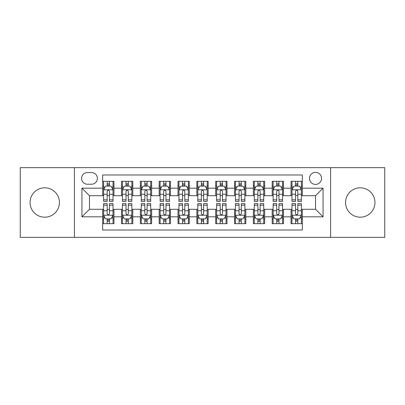 <?xml version="1.0" encoding="UTF-8"?>
<svg xmlns="http://www.w3.org/2000/svg" width="405" height="405" viewBox="0 0 405 405"><rect width="100%" height="100%" fill="white"/><g stroke="black" fill="none" stroke-linecap="round" stroke-linejoin="round"><path stroke-width="0.61" d="M360.263 187.809A14.691 14.691 0 0 0 345.566 202.5A14.691 14.691 0 0 0 360.263 217.191A14.691 14.691 0 0 0 374.954 202.5A14.691 14.691 0 0 0 360.263 187.809M44.737 187.809A14.691 14.691 0 0 0 30.046 202.5A14.691 14.691 0 0 0 44.737 217.191A14.691 14.691 0 0 0 59.434 202.5A14.691 14.691 0 0 0 44.737 187.809M315.525 172.363A6.029 6.029 0 0 0 309.496 178.387A6.029 6.029 0 0 0 315.525 184.417A6.029 6.029 0 0 0 321.55 178.387A6.029 6.029 0 0 0 315.525 172.363M330.591 237.35L384.75 237.35L384.75 167.65L330.591 167.65L330.591 237.35L74.409 237.35L74.409 167.65L20.25 167.65L20.25 237.35L74.409 237.35M302.338 181.308L291.033 181.308L291.033 188.183L283.5 188.183L283.5 195.716L291.033 195.716L291.033 188.183M283.5 188.183L283.5 181.308L272.195 181.308L272.195 188.183L264.662 188.183L264.662 195.716L272.195 195.716L272.195 188.183M264.662 188.183L264.662 181.308L253.363 181.308L253.363 188.183L245.825 188.183L245.825 195.716L253.363 195.716L253.363 188.183M245.825 188.183L245.825 181.308L234.525 181.308L234.525 188.183L226.987 188.183L226.987 195.716L234.525 195.716L234.525 188.183M226.987 188.183L226.987 181.308L215.688 181.308L215.688 188.183L208.15 188.183L208.15 195.716L215.688 195.716L215.688 188.183M208.15 188.183L208.15 181.308L196.85 181.308L196.85 188.183L189.312 188.183L189.312 195.716L196.85 195.716L196.85 188.183M189.312 188.183L189.312 181.308L178.013 181.308L178.013 188.183L170.475 188.183L170.475 195.716L178.013 195.716L178.013 188.183M170.475 188.183L170.475 181.308L159.175 181.308L159.175 188.183L151.637 188.183L151.637 195.716L159.175 195.716L159.175 188.183M151.637 188.183L151.637 181.308L140.338 181.308L140.338 188.183L132.805 188.183L132.805 195.716L140.338 195.716L140.338 188.183M132.805 188.183L132.805 181.308L121.5 181.308L121.5 195.716L113.967 195.716L113.967 181.308L102.662 181.308M102.662 223.692L113.967 223.692L113.967 209.284L121.5 209.284L121.5 223.692L132.805 223.692L132.805 209.284L140.338 209.284L140.338 216.817L132.805 216.817M140.338 216.817L140.338 223.692L151.637 223.692L151.637 209.284L159.175 209.284L159.175 216.817L151.637 216.817M159.175 216.817L159.175 223.692L170.475 223.692L170.475 209.284L178.013 209.284L178.013 216.817L170.475 216.817M178.013 216.817L178.013 223.692L189.312 223.692L189.312 209.284L196.85 209.284L196.85 216.817L189.312 216.817M196.85 216.817L196.85 223.692L208.15 223.692L208.15 209.284L215.688 209.284L215.688 216.817L208.15 216.817M215.688 216.817L215.688 223.692L226.987 223.692L226.987 209.284L234.525 209.284L234.525 216.817L226.987 216.817M234.525 216.817L234.525 223.692L245.825 223.692L245.825 209.284L253.363 209.284L253.363 216.817L245.825 216.817M253.363 216.817L253.363 223.692L264.662 223.692L264.662 209.284L272.195 209.284L272.195 216.817L264.662 216.817M272.195 216.817L272.195 223.692L283.5 223.692L283.5 209.284L291.033 209.284L291.033 216.817L283.5 216.817M87.404 184.229L91.55 184.229A5.837 5.837 0 0 0 97.387 178.387A5.837 5.837 0 0 0 91.55 172.55L87.404 172.55A5.837 5.837 0 0 0 81.567 178.387A5.837 5.837 0 0 0 87.404 184.229M330.591 167.65L74.409 167.65M302.338 188.183L302.338 174.995L102.662 174.995L102.662 195.716L89.475 195.716L89.475 209.284L102.662 209.284L102.662 230.005L302.338 230.005L302.338 209.284L315.525 209.284L315.525 195.716L302.338 195.716L302.338 188.183L323.058 188.183L323.058 216.817L302.338 216.817M102.662 216.817L81.942 216.817L81.942 188.183L102.662 188.183M291.033 216.817L291.033 223.692L302.338 223.692M102.662 186.016L103.604 186.016M107.183 186.016L109.446 186.016M113.025 186.016L113.967 186.016M102.662 195.529L103.604 195.529M107.183 195.529L109.446 195.529M113.025 195.529L113.967 195.529M102.662 209.471L103.604 209.471M107.183 209.471L109.446 209.471M113.025 209.471L113.967 209.471M102.662 218.983L103.604 218.983M107.183 218.983L109.446 218.983M113.025 218.983L113.967 218.983M121.5 195.529L122.442 195.529M126.021 195.529L128.284 195.529M131.863 195.529L132.805 195.529M121.5 186.016L122.442 186.016M126.021 186.016L128.284 186.016M131.863 186.016L132.805 186.016M121.5 209.471L122.442 209.471M126.021 209.471L128.284 209.471M131.863 209.471L132.805 209.471M121.5 218.983L122.442 218.983M126.021 218.983L128.284 218.983M131.863 218.983L132.805 218.983M140.338 209.471L141.279 209.471M144.858 209.471L147.116 209.471M150.695 209.471L151.637 209.471M140.338 218.983L141.279 218.983M144.858 218.983L147.116 218.983M150.695 218.983L151.637 218.983M140.338 186.016L141.279 186.016M144.858 186.016L147.116 186.016M150.695 186.016L151.637 186.016M140.338 195.529L141.279 195.529M144.858 195.529L147.116 195.529M150.695 195.529L151.637 195.529M159.175 209.471L160.117 209.471M163.696 209.471L165.954 209.471M169.533 209.471L170.475 209.471M159.175 218.983L160.117 218.983M163.696 218.983L165.954 218.983M169.533 218.983L170.475 218.983M159.175 186.016L160.117 186.016M163.696 186.016L165.954 186.016M169.533 186.016L170.475 186.016M159.175 195.529L160.117 195.529M163.696 195.529L165.954 195.529M169.533 195.529L170.475 195.529M178.013 209.471L178.954 209.471M182.534 209.471L184.791 209.471M188.371 209.471L189.312 209.471M178.013 218.983L178.954 218.983M182.534 218.983L184.791 218.983M188.371 218.983L189.312 218.983M178.013 186.016L178.954 186.016M182.534 186.016L184.791 186.016M188.371 186.016L189.312 186.016M178.013 195.529L178.954 195.529M182.534 195.529L184.791 195.529M188.371 195.529L189.312 195.529M196.85 209.471L197.792 209.471M201.371 209.471L203.629 209.471M207.208 209.471L208.15 209.471M196.85 218.983L197.792 218.983M201.371 218.983L203.629 218.983M207.208 218.983L208.15 218.983M196.85 186.016L197.792 186.016M201.371 186.016L203.629 186.016M207.208 186.016L208.15 186.016M196.85 195.529L197.792 195.529M201.371 195.529L203.629 195.529M207.208 195.529L208.15 195.529M215.688 209.471L216.629 209.471M220.209 209.471L222.466 209.471M226.046 209.471L226.987 209.471M215.688 218.983L216.629 218.983M220.209 218.983L222.466 218.983M226.046 218.983L226.987 218.983M215.688 186.016L216.629 186.016M220.209 186.016L222.466 186.016M226.046 186.016L226.987 186.016M215.688 195.529L216.629 195.529M220.209 195.529L222.466 195.529M226.046 195.529L226.987 195.529M234.525 209.471L235.467 209.471M239.046 209.471L241.304 209.471M244.883 209.471L245.825 209.471M234.525 218.983L235.467 218.983M239.046 218.983L241.304 218.983M244.883 218.983L245.825 218.983M234.525 186.016L235.467 186.016M239.046 186.016L241.304 186.016M244.883 186.016L245.825 186.016M234.525 195.529L235.467 195.529M239.046 195.529L241.304 195.529M244.883 195.529L245.825 195.529M253.363 209.471L254.305 209.471M257.884 209.471L260.142 209.471M263.721 209.471L264.662 209.471M253.363 218.983L254.305 218.983M257.884 218.983L260.142 218.983M263.721 218.983L264.662 218.983M253.363 186.016L254.305 186.016M257.884 186.016L260.142 186.016M263.721 186.016L264.662 186.016M253.363 195.529L254.305 195.529M257.884 195.529L260.142 195.529M263.721 195.529L264.662 195.529M272.195 209.471L273.137 209.471M276.716 209.471L278.979 209.471M282.558 209.471L283.5 209.471M272.195 218.983L273.137 218.983M276.716 218.983L278.979 218.983M282.558 218.983L283.5 218.983M272.195 186.016L273.137 186.016M276.716 186.016L278.979 186.016M282.558 186.016L283.5 186.016M272.195 195.529L273.137 195.529M276.716 195.529L278.979 195.529M282.558 195.529L283.5 195.529M291.033 209.471L291.975 209.471M295.554 209.471L297.817 209.471M301.396 209.471L302.338 209.471M291.033 218.983L291.975 218.983M295.554 218.983L297.817 218.983M301.396 218.983L302.338 218.983M291.033 186.016L291.975 186.016M295.554 186.016L297.817 186.016M301.396 186.016L302.338 186.016M291.033 195.529L291.975 195.529M295.554 195.529L297.817 195.529M301.396 195.529L302.338 195.529M89.475 195.716L81.942 188.183M89.475 209.284L81.942 216.817M323.058 188.183L315.525 195.716M323.058 216.817L315.525 209.284M109.446 183.759L107.183 183.759M113.025 199.832L109.446 199.832L109.446 201.371L113.025 201.371L113.025 189.879L111.137 186.113L105.487 186.113L103.604 189.879L103.604 201.371L107.183 201.371L107.183 199.832L103.604 199.832M103.604 189.879L103.604 181.308M113.025 189.879L113.025 181.308M107.183 186.113L107.183 181.308M109.446 181.308L109.446 186.113M109.446 199.832L109.446 191.292C108.692 189.839 107.938 189.839 107.183 191.292L107.183 199.832M107.183 221.241L109.446 221.241M103.604 205.168L107.183 205.168L107.183 203.629L103.604 203.629L103.604 215.121L105.487 218.887L111.137 218.887L113.025 215.121L113.025 203.629L109.446 203.629L109.446 205.168L113.025 205.168M113.025 215.121L113.025 223.692M103.604 215.121L103.604 223.692M109.446 218.887L109.446 223.692M107.183 223.692L107.183 218.887M107.183 205.168L107.183 213.708C107.938 215.161 108.692 215.161 109.446 213.708L109.446 205.168M128.284 183.759L126.021 183.759M131.863 199.832L128.284 199.832L128.284 201.371L131.863 201.371L131.863 189.879L129.975 186.113L124.325 186.113L122.442 189.879L122.442 201.371L126.021 201.371L126.021 199.832L122.442 199.832M122.442 189.879L122.442 181.308M131.863 189.879L131.863 181.308M126.021 186.113L126.021 181.308M128.284 181.308L128.284 186.113M128.284 199.832L128.284 191.292C127.529 189.839 126.775 189.839 126.021 191.292L126.021 199.832M147.116 183.759L144.858 183.759M150.695 199.832L147.116 199.832L147.116 201.371L150.695 201.371L150.695 189.879L148.812 186.113L143.162 186.113L141.279 189.879L141.279 201.371L144.858 201.371L144.858 199.832L141.279 199.832M141.279 189.879L141.279 181.308M150.695 189.879L150.695 181.308M144.858 186.113L144.858 181.308M147.116 181.308L147.116 186.113M147.116 199.832L147.116 191.292C146.367 189.839 145.613 189.839 144.858 191.292L144.858 199.832M165.954 183.759L163.696 183.759M169.533 199.832L165.954 199.832L165.954 201.371L169.533 201.371L169.533 189.879L167.65 186.113L162 186.113L160.117 189.879L160.117 201.371L163.696 201.371L163.696 199.832L160.117 199.832M160.117 189.879L160.117 181.308M169.533 189.879L169.533 181.308M163.696 186.113L163.696 181.308M165.954 181.308L165.954 186.113M165.954 199.832L165.954 191.292C165.205 189.839 164.45 189.839 163.696 191.292L163.696 199.832M184.791 183.759L182.534 183.759M188.371 199.832L184.791 199.832L184.791 201.371L188.371 201.371L188.371 189.879L186.487 186.113L180.838 186.113L178.954 189.879L178.954 201.371L182.534 201.371L182.534 199.832L178.954 199.832M178.954 189.879L178.954 181.308M188.371 189.879L188.371 181.308M182.534 186.113L182.534 181.308M184.791 181.308L184.791 186.113M184.791 199.832L184.791 191.292C184.042 189.839 183.288 189.839 182.534 191.292L182.534 199.832M126.021 221.241L128.284 221.241M122.442 205.168L126.021 205.168L126.021 203.629L122.442 203.629L122.442 215.121L124.325 218.887L129.975 218.887L131.863 215.121L131.863 203.629L128.284 203.629L128.284 205.168L131.863 205.168M131.863 215.121L131.863 223.692M122.442 215.121L122.442 223.692M128.284 218.887L128.284 223.692M126.021 223.692L126.021 218.887M126.021 205.168L126.021 213.708C126.775 215.161 127.524 215.161 128.284 213.708L128.284 205.168M144.858 221.241L147.116 221.241M141.279 205.168L144.858 205.168L144.858 203.629L141.279 203.629L141.279 215.121L143.162 218.887L148.812 218.887L150.695 215.121L150.695 203.629L147.116 203.629L147.116 205.168L150.695 205.168M150.695 215.121L150.695 223.692M141.279 215.121L141.279 223.692M147.116 218.887L147.116 223.692M144.858 223.692L144.858 218.887M144.858 205.168L144.858 213.708C145.613 215.161 146.362 215.161 147.116 213.708L147.116 205.168M163.696 221.241L165.954 221.241M160.117 205.168L163.696 205.168L163.696 203.629L160.117 203.629L160.117 215.121L162 218.887L167.65 218.887L169.533 215.121L169.533 203.629L165.954 203.629L165.954 205.168L169.533 205.168M169.533 215.121L169.533 223.692M160.117 215.121L160.117 223.692M165.954 218.887L165.954 223.692M163.696 223.692L163.696 218.887M163.696 205.168L163.696 213.708C164.45 215.161 165.2 215.161 165.954 213.708L165.954 205.168M182.534 221.241L184.791 221.241M178.954 205.168L182.534 205.168L182.534 203.629L178.954 203.629L178.954 215.121L180.838 218.887L186.487 218.887L188.371 215.121L188.371 203.629L184.791 203.629L184.791 205.168L188.371 205.168M188.371 215.121L188.371 223.692M178.954 215.121L178.954 223.692M184.791 218.887L184.791 223.692M182.534 223.692L182.534 218.887M182.534 205.168L182.534 213.708C183.283 215.161 184.037 215.161 184.791 213.708L184.791 205.168M203.629 183.759L201.371 183.759M207.208 199.832L203.629 199.832L203.629 201.371L207.208 201.371L207.208 189.879L205.325 186.113L199.675 186.113L197.792 189.879L197.792 201.371L201.371 201.371L201.371 199.832L197.792 199.832M197.792 189.879L197.792 181.308M207.208 189.879L207.208 181.308M201.371 186.113L201.371 181.308M203.629 181.308L203.629 186.113M203.629 199.832L203.629 191.292C202.88 189.839 202.125 189.839 201.371 191.292L201.371 199.832M201.371 221.241L203.629 221.241M197.792 205.168L201.371 205.168L201.371 203.629L197.792 203.629L197.792 215.121L199.675 218.887L205.325 218.887L207.208 215.121L207.208 203.629L203.629 203.629L203.629 205.168L207.208 205.168M207.208 215.121L207.208 223.692M197.792 215.121L197.792 223.692M203.629 218.887L203.629 223.692M201.371 223.692L201.371 218.887M201.371 205.168L201.371 213.708C202.12 215.161 202.875 215.161 203.629 213.708L203.629 205.168M222.466 183.759L220.209 183.759M226.046 199.832L222.466 199.832L222.466 201.371L226.046 201.371L226.046 189.879L224.162 186.113L218.513 186.113L216.629 189.879L216.629 201.371L220.209 201.371L220.209 199.832L216.629 199.832M216.629 189.879L216.629 181.308M226.046 189.879L226.046 181.308M220.209 186.113L220.209 181.308M222.466 181.308L222.466 186.113M222.466 199.832L222.466 191.292C221.717 189.839 220.963 189.839 220.209 191.292L220.209 199.832M220.209 221.241L222.466 221.241M216.629 205.168L220.209 205.168L220.209 203.629L216.629 203.629L216.629 215.121L218.513 218.887L224.162 218.887L226.046 215.121L226.046 203.629L222.466 203.629L222.466 205.168L226.046 205.168M226.046 215.121L226.046 223.692M216.629 215.121L216.629 223.692M222.466 218.887L222.466 223.692M220.209 223.692L220.209 218.887M220.209 205.168L220.209 213.708C220.958 215.161 221.712 215.161 222.466 213.708L222.466 205.168M241.304 183.759L239.046 183.759M244.883 199.832L241.304 199.832L241.304 201.371L244.883 201.371L244.883 189.879L243 186.113L237.35 186.113L235.467 189.879L235.467 201.371L239.046 201.371L239.046 199.832L235.467 199.832M235.467 189.879L235.467 181.308M244.883 189.879L244.883 181.308M239.046 186.113L239.046 181.308M241.304 181.308L241.304 186.113M241.304 199.832L241.304 191.292C240.55 189.839 239.8 189.839 239.046 191.292L239.046 199.832M239.046 221.241L241.304 221.241M235.467 205.168L239.046 205.168L239.046 203.629L235.467 203.629L235.467 215.121L237.35 218.887L243 218.887L244.883 215.121L244.883 203.629L241.304 203.629L241.304 205.168L244.883 205.168M244.883 215.121L244.883 223.692M235.467 215.121L235.467 223.692M241.304 218.887L241.304 223.692M239.046 223.692L239.046 218.887M239.046 205.168L239.046 213.708C239.795 215.161 240.55 215.161 241.304 213.708L241.304 205.168M260.142 183.759L257.884 183.759M263.721 199.832L260.142 199.832L260.142 201.371L263.721 201.371L263.721 189.879L261.838 186.113L256.188 186.113L254.305 189.879L254.305 201.371L257.884 201.371L257.884 199.832L254.305 199.832M254.305 189.879L254.305 181.308M263.721 189.879L263.721 181.308M257.884 186.113L257.884 181.308M260.142 181.308L260.142 186.113M260.142 199.832L260.142 191.292C259.387 189.839 258.638 189.839 257.884 191.292L257.884 199.832M257.884 221.241L260.142 221.241M254.305 205.168L257.884 205.168L257.884 203.629L254.305 203.629L254.305 215.121L256.188 218.887L261.838 218.887L263.721 215.121L263.721 203.629L260.142 203.629L260.142 205.168L263.721 205.168M263.721 215.121L263.721 223.692M254.305 215.121L254.305 223.692M260.142 218.887L260.142 223.692M257.884 223.692L257.884 218.887M257.884 205.168L257.884 213.708C258.633 215.161 259.387 215.161 260.142 213.708L260.142 205.168M278.979 183.759L276.716 183.759M282.558 199.832L278.979 199.832L278.979 201.371L282.558 201.371L282.558 189.879L280.675 186.113L275.025 186.113L273.137 189.879L273.137 201.371L276.716 201.371L276.716 199.832L273.137 199.832M273.137 189.879L273.137 181.308M282.558 189.879L282.558 181.308M276.716 186.113L276.716 181.308M278.979 181.308L278.979 186.113M278.979 199.832L278.979 191.292C278.225 189.839 277.476 189.839 276.716 191.292L276.716 199.832M276.716 221.241L278.979 221.241M273.137 205.168L276.716 205.168L276.716 203.629L273.137 203.629L273.137 215.121L275.025 218.887L280.675 218.887L282.558 215.121L282.558 203.629L278.979 203.629L278.979 205.168L282.558 205.168M282.558 215.121L282.558 223.692M273.137 215.121L273.137 223.692M278.979 218.887L278.979 223.692M276.716 223.692L276.716 218.887M276.716 205.168L276.716 213.708C277.471 215.161 278.225 215.161 278.979 213.708L278.979 205.168M297.817 183.759L295.554 183.759M301.396 199.832L297.817 199.832L297.817 201.371L301.396 201.371L301.396 189.879L299.513 186.113L293.863 186.113L291.975 189.879L291.975 201.371L295.554 201.371L295.554 199.832L291.975 199.832M291.975 189.879L291.975 181.308M301.396 189.879L301.396 181.308M295.554 186.113L295.554 181.308M297.817 181.308L297.817 186.113M297.817 199.832L297.817 191.292C297.062 189.839 296.308 189.839 295.554 191.292L295.554 199.832M295.554 221.241L297.817 221.241M291.975 205.168L295.554 205.168L295.554 203.629L291.975 203.629L291.975 215.121L293.863 218.887L299.513 218.887L301.396 215.121L301.396 203.629L297.817 203.629L297.817 205.168L301.396 205.168M301.396 215.121L301.396 223.692M291.975 215.121L291.975 223.692M297.817 218.887L297.817 223.692M295.554 223.692L295.554 218.887M295.554 205.168L295.554 213.708C296.308 215.161 297.062 215.161 297.817 213.708L297.817 205.168M121.5 216.817L113.967 216.817M121.5 188.183L113.967 188.183M112.975 189.783L103.65 189.783M103.604 187.15L104.971 187.15M111.658 187.15L113.025 187.15M107.183 194.243L103.604 194.243M113.025 194.243L109.446 194.243M109.446 184.953L107.183 184.953M103.65 215.217L112.975 215.217M113.025 217.849L111.658 217.849M104.971 217.849L103.604 217.849M109.446 210.757L113.025 210.757M103.604 210.757L107.183 210.757M107.183 220.047L109.446 220.047M131.812 189.783L122.487 189.783M122.442 187.15L123.808 187.15M130.496 187.15L131.863 187.15M126.021 194.243L122.442 194.243M131.863 194.243L128.284 194.243M128.284 184.953L126.021 184.953M150.65 189.783L141.325 189.783M141.279 187.15L142.646 187.15M149.334 187.15L150.695 187.15M144.858 194.243L141.279 194.243M150.695 194.243L147.116 194.243M147.116 184.953L144.858 184.953M169.487 189.783L160.162 189.783M160.117 187.15L161.484 187.15M168.171 187.15L169.533 187.15M163.696 194.243L160.117 194.243M169.533 194.243L165.954 194.243M165.954 184.953L163.696 184.953M188.325 189.783L179 189.783M178.954 187.15L180.321 187.15M187.009 187.15L188.371 187.15M182.534 194.243L178.954 194.243M188.371 194.243L184.791 194.243M184.791 184.953L182.534 184.953M122.487 215.217L131.812 215.217M131.863 217.849L130.496 217.849M123.808 217.849L122.442 217.849M128.284 210.757L131.863 210.757M122.442 210.757L126.021 210.757M126.021 220.047L128.284 220.047M141.325 215.217L150.65 215.217M150.695 217.849L149.334 217.849M142.646 217.849L141.279 217.849M147.116 210.757L150.695 210.757M141.279 210.757L144.858 210.757M144.858 220.047L147.116 220.047M160.162 215.217L169.487 215.217M169.533 217.849L168.171 217.849M161.484 217.849L160.117 217.849M165.954 210.757L169.533 210.757M160.117 210.757L163.696 210.757M163.696 220.047L165.954 220.047M179 215.217L188.325 215.217M188.371 217.849L187.009 217.849M180.321 217.849L178.954 217.849M184.791 210.757L188.371 210.757M178.954 210.757L182.534 210.757M182.534 220.047L184.791 220.047M207.163 189.783L197.837 189.783M197.792 187.15L199.154 187.15M205.846 187.15L207.208 187.15M201.371 194.243L197.792 194.243M207.208 194.243L203.629 194.243M203.629 184.953L201.371 184.953M197.837 215.217L207.163 215.217M207.208 217.849L205.846 217.849M199.154 217.849L197.792 217.849M203.629 210.757L207.208 210.757M197.792 210.757L201.371 210.757M201.371 220.047L203.629 220.047M226 189.783L216.675 189.783M216.629 187.15L217.991 187.15M224.679 187.15L226.046 187.15M220.209 194.243L216.629 194.243M226.046 194.243L222.466 194.243M222.466 184.953L220.209 184.953M216.675 215.217L226 215.217M226.046 217.849L224.679 217.849M217.991 217.849L216.629 217.849M222.466 210.757L226.046 210.757M216.629 210.757L220.209 210.757M220.209 220.047L222.466 220.047M244.838 189.783L235.513 189.783M235.467 187.15L236.829 187.15M243.516 187.15L244.883 187.15M239.046 194.243L235.467 194.243M244.883 194.243L241.304 194.243M241.304 184.953L239.046 184.953M235.513 215.217L244.838 215.217M244.883 217.849L243.516 217.849M236.829 217.849L235.467 217.849M241.304 210.757L244.883 210.757M235.467 210.757L239.046 210.757M239.046 220.047L241.304 220.047M263.675 189.783L254.35 189.783M254.305 187.15L255.666 187.15M262.354 187.15L263.721 187.15M257.884 194.243L254.305 194.243M263.721 194.243L260.142 194.243M260.142 184.953L257.884 184.953M254.35 215.217L263.675 215.217M263.721 217.849L262.354 217.849M255.666 217.849L254.305 217.849M260.142 210.757L263.721 210.757M254.305 210.757L257.884 210.757M257.884 220.047L260.142 220.047M282.513 189.783L273.188 189.783M273.137 187.15L274.504 187.15M281.192 187.15L282.558 187.15M276.716 194.243L273.137 194.243M282.558 194.243L278.979 194.243M278.979 184.953L276.716 184.953M273.188 215.217L282.513 215.217M282.558 217.849L281.192 217.849M274.504 217.849L273.137 217.849M278.979 210.757L282.558 210.757M273.137 210.757L276.716 210.757M276.716 220.047L278.979 220.047M301.35 189.783L292.025 189.783M291.975 187.15L293.341 187.15M300.029 187.15L301.396 187.15M295.554 194.243L291.975 194.243M301.396 194.243L297.817 194.243M297.817 184.953L295.554 184.953M292.025 215.217L301.35 215.217M301.396 217.849L300.029 217.849M293.341 217.849L291.975 217.849M297.817 210.757L301.396 210.757M291.975 210.757L295.554 210.757M295.554 220.047L297.817 220.047"/></g></svg>
